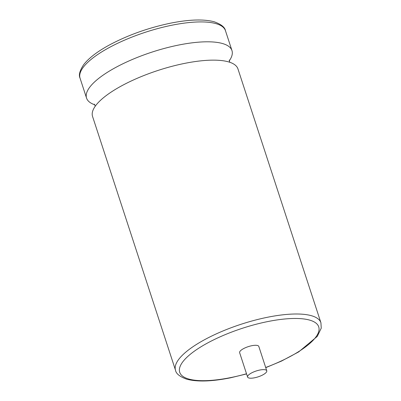 <?xml version="1.0" encoding="UTF-8"?>
<svg xmlns="http://www.w3.org/2000/svg" width="401" height="401" viewBox="0 0 401 401"><rect width="100%" height="100%" fill="white"/><g stroke="black" fill="none" stroke-linecap="round" stroke-linejoin="round"><path stroke-width="0.6" d="M184.405 63.433A76.486 23.393 161.9 0 0 100.671 100.175A76.486 23.393 161.9 0 0 92.556 116.445L175.528 370.298A76.486 23.393 -18.1 0 1 267.377 317.286A76.486 23.393 -18.1 0 1 320.925 322.77L237.953 68.922A76.486 23.393 161.9 0 0 221.798 60.586A76.486 23.393 161.9 0 0 184.405 63.433M229.252 60.842A76.486 23.393 161.9 0 0 231.963 50.581A76.486 23.393 161.9 0 0 178.41 45.092A76.486 23.393 161.9 0 0 86.561 98.105A76.486 23.393 161.9 0 0 94.806 104.786M259.703 370.058A10.085 3.083 161.9 0 0 247.592 377.05A10.085 3.083 161.9 0 0 254.655 377.772A10.085 3.083 161.9 0 0 266.765 370.785A10.085 3.083 161.9 0 0 259.703 370.058M266.765 370.785L258.81 346.444A10.085 3.083 161.9 0 0 251.748 345.717A10.085 3.083 161.9 0 0 239.638 352.71L247.592 377.05M80.065 78.22C78.501 75.132 79.734 70.566 83.769 64.526C89.132 57.719 98.14 50.957 110.801 44.235C129.107 34.697 148.977 27.689 170.405 23.198C189.117 19.454 203.753 18.987 214.304 21.809C221.192 24.316 224.911 27.278 225.462 30.697A76.486 23.393 161.9 0 0 171.914 25.208A76.486 23.393 161.9 0 0 80.065 78.22L86.561 98.105M265.693 367.496A73.122 22.366 161.9 0 0 319.066 329.406A73.122 22.366 161.9 0 0 267.527 321.612A73.122 22.366 161.9 0 0 181.813 363.216A73.122 22.366 161.9 0 0 230.916 377.541A73.122 22.366 161.9 0 0 246.52 373.767M95.268 106.185L94.34 104.155M229.713 62.24L229.257 60.06M175.528 370.298C176.094 373.712 179.783 376.669 186.605 379.161C197.162 382.008 211.823 381.551 230.585 377.792L246.57 373.922M265.743 367.657L281.447 361.1L298.67 351.908L317.266 336.409L321.246 328.158L320.925 322.77M225.462 30.697L231.963 50.581"/></g></svg>
